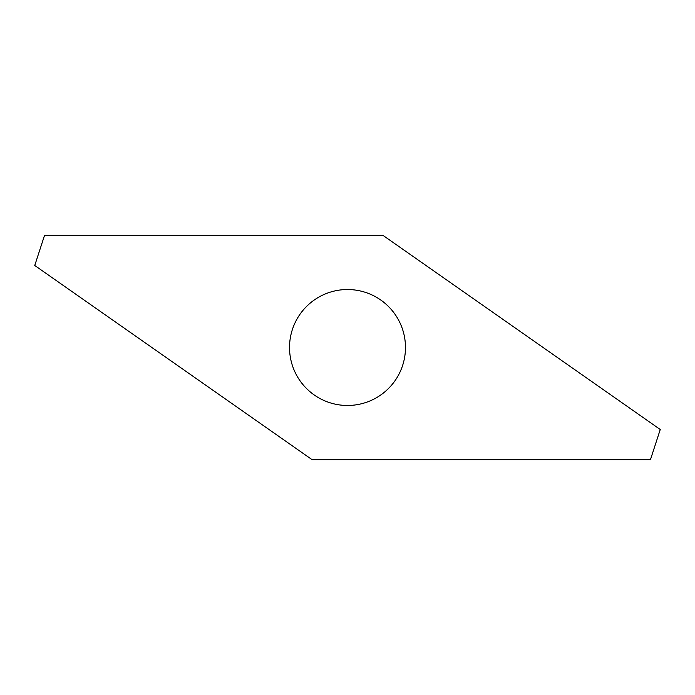 <?xml version="1.0" encoding="UTF-8"?>
<svg xmlns="http://www.w3.org/2000/svg" width="695" height="695" viewBox="0 0 695 695"><rect width="100%" height="100%" fill="white"/><g stroke="black" fill="none" stroke-linecap="round" stroke-linejoin="round"><path stroke-width="1.04" d="M405.472 347.5A57.972 57.972 0 0 1 347.5 405.472A57.972 57.972 0 0 1 289.528 347.5A57.972 57.972 0 0 1 347.5 289.528A57.972 57.972 0 0 1 405.472 347.5M44.558 235.301L34.75 265.481L312.125 459.699L650.442 459.699L660.25 429.519L382.876 235.301L44.558 235.301"/></g></svg>
